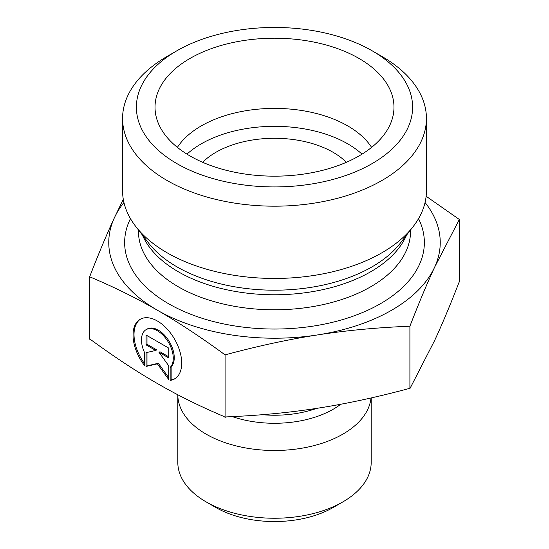 <?xml version="1.0" encoding="UTF-8"?>
<svg xmlns="http://www.w3.org/2000/svg" width="549" height="549" viewBox="0 0 549 549"><rect width="100%" height="100%" fill="white"/><g stroke="black" fill="none" stroke-linecap="round" stroke-linejoin="round"><path stroke-width="0.82" d="M170.156 380.382L170.156 367.398A22.482 12.984 -120 0 0 167.754 341.19A22.482 12.984 -120 0 0 146.123 329.64A22.482 12.984 -120 0 0 144.593 352.657L144.593 365.641A34.402 19.874 60 0 1 140.153 319.319A34.402 19.874 60 0 1 174.575 339.158A34.402 19.874 60 0 1 174.589 378.892A34.402 19.874 60 0 1 170.156 380.382L171.13 379.819A34.402 19.874 -120 0 0 175.069 378.597M140.647 319.044A34.402 19.874 -120 0 0 144.593 363.781M146.123 329.64L147.098 329.077A22.482 12.984 60 0 1 168.728 340.62A22.482 12.984 60 0 1 171.13 366.835L171.13 379.819M170.156 367.398L171.13 366.835M146.988 335.556L146.988 344.264L156.719 349.878L155.744 350.44L146.007 344.827L146.007 334.993L168.735 348.093L168.735 357.927L158.997 352.314L168.735 365.799L168.735 379.565L157.371 363.829L146.007 366.458L146.007 352.691L155.744 350.44M146.007 344.827L146.988 344.264M146.988 352.465L146.988 365.895L158.345 363.266L168.735 377.643M146.007 366.458L146.988 365.895M157.371 363.829L158.345 363.266M158.997 352.314L159.972 351.751L168.735 356.802M371.014 397.963A96.686 55.82 180 0 1 271.728 450.468A96.686 55.82 180 0 1 177.814 394.765L177.814 462.43A96.686 55.82 180 0 0 206.136 501.896A96.686 55.82 180 0 0 342.864 501.896A96.686 55.82 180 0 0 371.186 462.43L371.186 397.929M206.136 501.896L215.901 507.537A82.872 47.845 0 0 0 333.099 507.537L342.864 501.896M89.665 276.792L89.665 339.213L90.777 339.68C114.556 357.056 136.756 371.673 157.371 383.525C177.986 395.452 200.186 406.438 223.965 416.485L225.076 417.302L226.586 416.89C259.046 415.524 289.35 412.642 317.487 408.236C345.63 403.913 375.935 397.401 408.394 388.706L409.904 388.637L434.616 340.538C442.144 324.322 450.249 305.004 458.93 282.598L459.335 281.891L459.335 219.47L434.616 267.233C426.985 283.682 418.75 303.336 409.904 326.216C376.84 327.561 346.035 330.471 317.487 334.938C288.946 339.323 258.14 345.966 225.076 354.874C200.852 337.127 178.281 322.242 157.371 310.219L157.302 310.185C136.413 298.1 113.869 286.969 89.665 276.792C98.511 253.913 106.746 234.251 114.384 217.809L123.299 199.321M225.076 417.302L225.076 354.874M409.904 388.637L409.904 326.216M157.371 310.219A165.743 95.691 0 0 0 317.487 334.938A165.743 95.691 0 0 0 434.616 267.233A165.743 95.691 0 0 0 425.056 202.506M123.944 202.506A165.743 95.691 0 0 0 114.384 217.809A165.743 95.691 0 0 0 157.302 310.185M426.127 196.247L459.335 219.47M371.604 147.379A103.589 59.807 0 0 0 347.75 125.913A103.589 59.807 0 0 0 177.396 147.379M358.977 58.42A119.469 68.975 180 0 1 392.617 117.561A119.469 68.975 180 0 1 311.77 172.729A119.469 68.975 180 0 1 190.023 155.964A119.469 68.975 180 0 1 156.383 117.561A119.469 68.975 180 0 1 220.595 45.636A119.469 68.975 180 0 1 358.977 58.42M362.024 154.145A103.589 59.807 0 0 0 186.976 154.145M346.357 162.298A82.872 47.845 0 0 0 333.099 152.299A82.872 47.845 0 0 0 202.643 162.298M426.429 118.467L426.429 190.736A151.929 87.716 180 0 1 413.191 226.545A151.929 87.716 180 0 1 167.068 252.76A151.929 87.716 180 0 1 135.809 226.545A151.929 87.716 180 0 1 122.571 190.736L122.571 118.467A151.929 87.716 0 0 0 167.068 180.491A151.929 87.716 0 0 0 332.639 199.507A151.929 87.716 0 0 0 426.429 118.467A151.929 87.716 0 0 0 381.932 56.444L372.167 50.81A138.115 79.742 180 0 1 372.16 163.575A138.115 79.742 180 0 1 176.833 163.575A138.115 79.742 180 0 1 176.833 50.81A138.115 79.742 180 0 1 372.167 50.81M176.833 50.81L167.068 56.444A151.929 87.716 0 0 0 122.571 118.467M316.725 408.353A80.799 46.651 180 0 1 262.319 414.701M232.316 416.629A83.023 47.928 0 0 0 340.723 404.256M130.463 218.639A149.856 86.522 0 0 0 168.536 303.7A149.856 86.522 0 0 0 350.585 317.061A149.856 86.522 0 0 0 418.537 218.639M413.191 226.545L400.379 243.083A137.895 79.612 180 0 1 176.991 266.876A137.895 79.612 180 0 1 148.621 243.083L135.809 226.545M142.452 235.123A136.049 78.548 0 0 0 178.301 271.762A136.049 78.548 0 0 0 310.94 291.896A136.049 78.548 0 0 0 406.548 235.123M410.549 229.962L410.549 231.246A136.049 78.548 180 0 1 326.566 303.81A136.049 78.548 180 0 1 178.301 286.784A136.049 78.548 180 0 1 138.451 231.246L138.451 229.962"/></g></svg>
